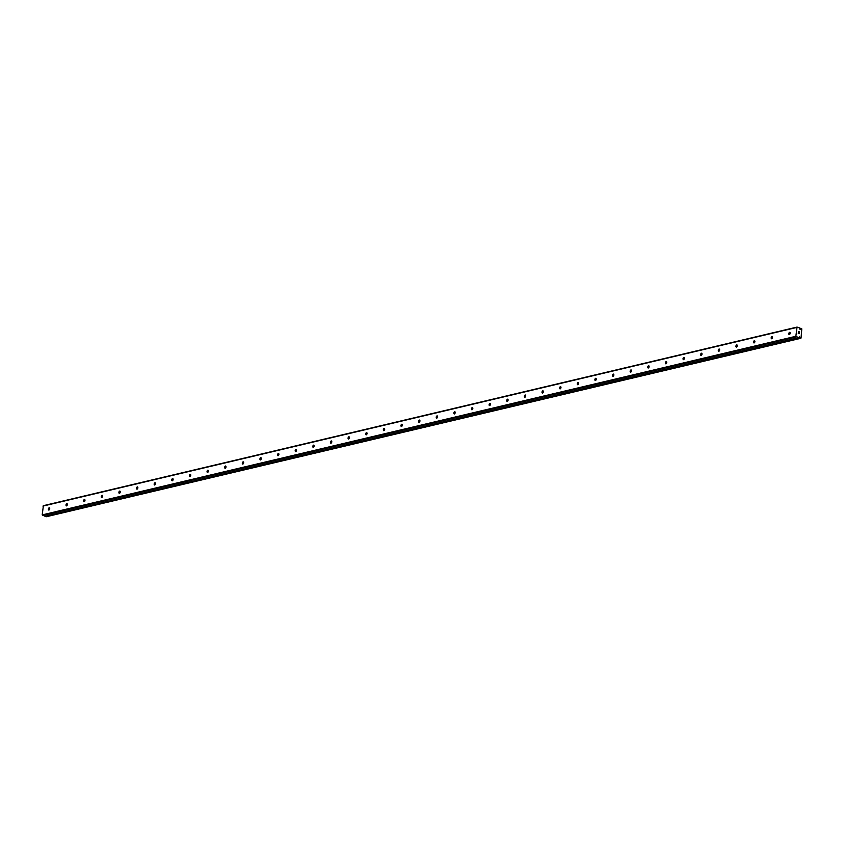 <?xml version="1.0" encoding="UTF-8"?>
<svg xmlns="http://www.w3.org/2000/svg" width="844" height="844" viewBox="0 0 844 844"><rect width="100%" height="100%" fill="white"/><g stroke="black" fill="none" stroke-linecap="round" stroke-linejoin="round"><path stroke-width="1.27" d="M799.764 337.094L799.162 337.241L799.395 336.45L799.774 337.537A0.886 0.665 -103.3 0 1 800.038 338.064L801.04 338.064L801.8 328.865L800.861 328.242A0.886 0.665 -103.3 0 1 800.502 328.611L800.217 329.498L799.838 328.411A0.886 0.665 -103.3 0 1 799.584 327.926L797.042 327.082L43.382 505.683L42.2 514.893L45.112 516.285M49.269 507.772A1.192 0.728 106.8 0 1 48.825 510.071A1.192 0.728 106.8 0 1 49.269 507.772M66.898 503.594A1.192 0.728 106.8 0 1 66.454 505.894A1.192 0.728 106.8 0 1 66.898 503.594M84.527 499.416A1.192 0.728 106.8 0 1 84.084 501.716A1.192 0.728 106.8 0 1 84.527 499.416M102.156 495.238A1.192 0.728 106.8 0 1 101.713 497.538A1.192 0.728 106.8 0 1 102.156 495.238M119.785 491.06A1.192 0.728 106.8 0 1 119.342 493.36A1.192 0.728 106.8 0 1 119.785 491.06M137.414 486.882A1.192 0.728 106.8 0 1 136.971 489.182A1.192 0.728 106.8 0 1 137.414 486.882M155.043 482.705A1.192 0.728 106.8 0 1 154.6 485.005A1.192 0.728 106.8 0 1 155.043 482.705M172.672 478.527A1.192 0.728 106.8 0 1 172.229 480.827A1.192 0.728 106.8 0 1 172.672 478.527M190.301 474.349A1.192 0.728 106.8 0 1 189.858 476.649A1.192 0.728 106.8 0 1 190.301 474.349M207.93 470.171A1.192 0.728 106.8 0 1 207.497 472.471A1.192 0.728 106.8 0 1 207.93 470.171M225.559 465.993A1.192 0.728 106.8 0 1 225.126 468.293A1.192 0.728 106.8 0 1 225.559 465.993M243.188 461.816A1.192 0.728 106.8 0 1 242.755 464.116A1.192 0.728 106.8 0 1 243.188 461.816M260.817 457.638A1.192 0.728 106.8 0 1 260.385 459.938A1.192 0.728 106.8 0 1 260.817 457.638M278.446 453.46A1.192 0.728 106.8 0 1 278.014 455.76A1.192 0.728 106.8 0 1 278.446 453.46M296.075 449.282A1.192 0.728 106.8 0 1 295.643 451.582A1.192 0.728 106.8 0 1 296.075 449.282M313.704 445.104A1.192 0.728 106.8 0 1 313.272 447.404A1.192 0.728 106.8 0 1 313.704 445.104M331.333 440.927A1.192 0.728 106.8 0 1 330.901 443.227A1.192 0.728 106.8 0 1 331.333 440.927M348.962 436.749A1.192 0.728 106.8 0 1 348.53 439.049A1.192 0.728 106.8 0 1 348.962 436.749M366.602 432.571A1.192 0.728 106.8 0 1 366.159 434.871A1.192 0.728 106.8 0 1 366.602 432.571M384.231 428.393A1.192 0.728 106.8 0 1 383.788 430.693A1.192 0.728 106.8 0 1 384.231 428.393M401.86 424.216A1.192 0.728 106.8 0 1 401.417 426.515A1.192 0.728 106.8 0 1 401.86 424.216M419.489 420.038A1.192 0.728 106.8 0 1 419.046 422.338A1.192 0.728 106.8 0 1 419.489 420.038M437.118 415.86A1.192 0.728 106.8 0 1 436.675 418.16A1.192 0.728 106.8 0 1 437.118 415.86M454.747 411.682A1.192 0.728 106.8 0 1 454.304 413.982A1.192 0.728 106.8 0 1 454.747 411.682M472.376 407.504A1.192 0.728 106.8 0 1 471.933 409.804A1.192 0.728 106.8 0 1 472.376 407.504M490.005 403.327A1.192 0.728 106.8 0 1 489.562 405.626A1.192 0.728 106.8 0 1 490.005 403.327M507.634 399.149A1.192 0.728 106.8 0 1 507.191 401.449A1.192 0.728 106.8 0 1 507.634 399.149M525.263 394.971A1.192 0.728 106.8 0 1 524.82 397.271A1.192 0.728 106.8 0 1 525.263 394.971M542.892 390.793A1.192 0.728 106.8 0 1 542.449 393.093A1.192 0.728 106.8 0 1 542.892 390.793M560.521 386.615A1.192 0.728 106.8 0 1 560.078 388.915A1.192 0.728 106.8 0 1 560.521 386.615M578.151 382.438A1.192 0.728 106.8 0 1 577.707 384.737A1.192 0.728 106.8 0 1 578.151 382.438M595.78 378.26A1.192 0.728 106.8 0 1 595.336 380.56A1.192 0.728 106.8 0 1 595.78 378.26M613.409 374.082A1.192 0.728 106.8 0 1 612.966 376.382A1.192 0.728 106.8 0 1 613.409 374.082M631.038 369.904A1.192 0.728 106.8 0 1 630.595 372.204A1.192 0.728 106.8 0 1 631.038 369.904M648.667 365.726A1.192 0.728 106.8 0 1 648.224 368.026A1.192 0.728 106.8 0 1 648.667 365.726M666.296 361.548A1.192 0.728 106.8 0 1 665.853 363.848A1.192 0.728 106.8 0 1 666.296 361.548M683.925 357.371A1.192 0.728 106.8 0 1 683.482 359.671A1.192 0.728 106.8 0 1 683.925 357.371M701.554 353.193A1.192 0.728 106.8 0 1 701.111 355.493A1.192 0.728 106.8 0 1 701.554 353.193M719.183 349.015A1.192 0.728 106.8 0 1 718.75 351.315A1.192 0.728 106.8 0 1 719.183 349.015M736.812 344.837A1.192 0.728 106.8 0 1 736.379 347.137A1.192 0.728 106.8 0 1 736.812 344.837M754.441 340.659A1.192 0.728 106.8 0 1 754.009 342.959A1.192 0.728 106.8 0 1 754.441 340.659M772.07 336.482A1.192 0.728 106.8 0 1 771.638 338.782A1.192 0.728 106.8 0 1 772.07 336.482M789.699 332.304A1.192 0.728 106.8 0 1 789.267 334.604A1.192 0.728 106.8 0 1 789.699 332.304M799.331 331.935L799.342 332.61M798.445 331.66L798.392 332.325L798.445 331.66M798.392 332.325L798.392 331.555L799.405 331.861L798.392 331.555M799.046 333.053L799.141 333.697M798.34 332.947L798.287 333.654L798.34 332.947M798.287 333.654L798.287 332.747L799.046 333.728L798.287 332.747M799.732 337.421L798.709 337.695L795.86 336.292L797.042 327.082M46.082 516.064L46.114 516.138A0.886 0.665 -103.3 0 1 46.378 516.665L800.756 338.317M795.86 336.292L42.2 514.893M796.578 327.493L42.928 506.094M796.23 336.946L42.58 515.547M798.709 337.695L45.048 516.296M800.428 329.023L799.827 329.16M799.774 337.537L46.114 516.138M800.038 338.064L46.378 516.665M800.059 338.106L46.399 516.707M800.851 328.242L799.88 328.485M800.502 328.611L799.859 328.77M800.45 328.706L799.848 328.843M798.74 337.695L45.08 516.296"/></g></svg>
